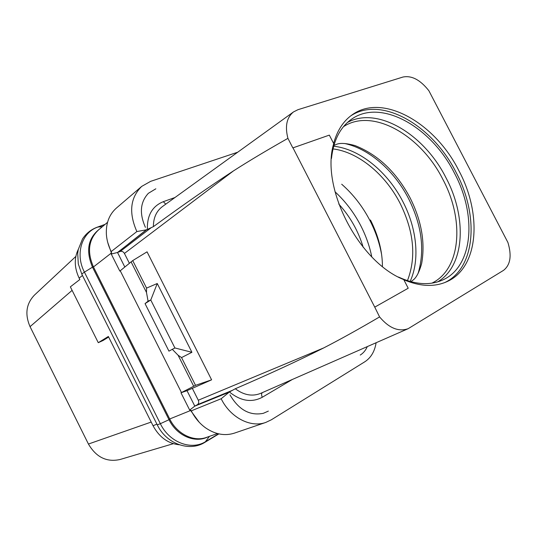<?xml version="1.0" encoding="UTF-8"?>
<svg xmlns="http://www.w3.org/2000/svg" width="537" height="537" viewBox="0 0 537 537"><rect width="100%" height="100%" fill="white"/><g stroke="black" fill="none" stroke-linecap="round" stroke-linejoin="round"><path stroke-width="0.81" d="M78.295 249.383C74.019 258.223 74.294 267.795 79.12 278.085L79.838 279.522L70.354 286.852L98.278 342.687L108.353 336.471L153.038 425.727C159.288 437.212 168.041 443.569 179.298 444.784M108.628 337.035L103.144 340.451L98.278 342.687M151.199 422.062L88.43 444.039L30.052 326.65C24.702 314.239 26.185 303.707 34.502 295.048L75.831 256.444M72.112 290.363L30.052 326.65M84.329 435.796L34.106 334.82M173.344 443.683L120.073 459.497C106.749 462.431 96.204 457.282 88.43 444.039M338.76 204.033C350.151 216.612 358.3 231.031 363.2 247.282M335.001 191.776C345.439 201.368 354.031 212.686 360.783 225.721C365.939 235.777 369.597 246.141 371.758 256.82M331.457 158.482C333.484 140.466 340.096 127.444 351.285 119.402C380.652 97.882 431.379 126.9 454.356 172.981C477.118 215.236 473.339 267.097 442.159 280.213C429.493 285.657 414.926 284.597 398.454 277.038M444.75 282.569C475.883 268.017 479.132 215.236 456 172.236C432.574 125.343 381.29 95.271 350.607 115.972M333.631 143.473C337.082 130.746 343.183 121.248 351.936 114.985C382.364 92.552 434.997 122.819 458.86 170.638C482.501 214.505 478.695 268.406 446.274 281.938C433.99 287.194 419.853 286.476 403.864 279.784M292.967 147.816L374.752 307.137L408.214 288.228L403.777 279.616C358.474 261.781 320.341 187.319 333.705 143.621L329.322 135.116L292.833 147.91L287.926 138.345C284.818 126.309 286.677 117.502 293.497 111.931L162.335 206.638C156.381 211.182 153.401 217.854 153.394 226.641C183.607 204.577 210.303 185.99 233.481 170.894C248.799 161.073 266.949 150.226 287.926 138.345M374.752 307.137L379.585 316.917C389.01 328.107 398.535 332.034 408.16 328.684L503.471 270.393C510.405 265.03 511.895 255.746 507.942 242.536L428.888 90.753C420.303 79.852 411.657 75.287 402.938 77.046L297.968 109.689L293.497 111.931M379.585 316.917C358.609 329.221 340.002 339.552 323.764 347.895C299.022 360.361 269.534 373.98 235.293 388.761L229.413 391.976C240.724 401.112 251.685 402.871 262.304 397.252C261.405 395.299 261.371 393.775 262.21 392.681M233.481 170.894L124.423 253.437L129.357 263.231M192.32 388.338L198.294 400.226L323.764 347.895M199.153 422.189L190.165 409.865L189.675 410.067L194.79 406.153L229.413 391.976M228.715 392.372L194.817 406.133L187.01 390.681L180.989 392.795L189.675 410.067M198.294 400.226C199.086 402.173 198.764 403.67 197.334 404.717L194.817 406.133M107.695 242.315L111.676 253.719L111.246 254.048L119.825 271.104L132.726 260.593L147.057 251.833L211.605 379.827L187.01 390.681M124.806 267.01L117.529 252.477L120.221 251.437C121.933 250.987 123.335 251.658 124.423 253.437M194.79 406.153L194.072 404.723M268.352 411.107L263.325 413.322C249.853 416.007 238.737 409.845 229.964 394.836M207.752 400.951L207.242 401.092M190.165 409.865L191.273 410.839L221.17 398.743L228.789 392.507M376.115 342.734C374.719 351.42 370.96 357.756 364.838 361.763L271.326 419.806L265.781 422.431C250.618 428.029 230.373 417.618 221.17 398.743M153.394 226.641L146.641 229.769L136.861 231.554C128.605 212.78 130.216 197.723 141.694 186.399L150.649 181.345L237.696 152.219M117.529 252.477L146.641 229.769M118.207 253.894L117.496 252.484L128.202 244.147M145.413 227.346C139.237 213.471 140.211 202.134 148.353 193.32L155.837 188.802M111.246 254.048L117.496 252.484M132.726 260.593L146.574 288.101L157.247 283.509L191.917 352.292L181.553 357.575L195.522 385.324L180.989 392.795M195.522 385.324L211.605 379.827M265.781 422.431L234.427 433.124C224.889 436.165 215.324 434.44 205.725 427.955C199.704 423.633 194.884 417.92 191.273 410.825L190.507 410.55L169.712 418.974L93.465 266.936C86.92 251.846 88.538 239.562 98.325 230.091L107.534 222.318M120.254 270.789L181.479 392.581M169.712 418.974C177.022 434.064 193.723 442.193 206.517 437.387L217.472 433.554M111.676 253.719L111.206 251.558C108.367 245.872 106.756 240.073 106.366 234.159C105.917 223.13 109.253 214.438 116.375 208.094L141.694 186.399M93.465 266.936L111.34 253.048L111.206 251.558L136.854 231.554M128.585 243.771L146.567 229.635M367.295 346.607C365.677 350.325 363.321 353.145 360.233 355.064M131.068 261.808L146.494 292.457L148.071 301.176L145.05 303.62L168.954 351.144L172.296 349.312L178.096 355.246L193.656 386.15M146.574 288.101L146.494 292.457M181.553 357.575L178.096 355.246M191.917 352.292L174.975 347.983L172.296 349.312M145.05 303.62L150.803 299.961L148.071 301.176M174.921 348.003L150.756 299.988M157.247 283.509L150.803 299.961M82.463 275.488L79.12 278.085M156.918 424.156L153.038 425.727M341.693 184.218C353.192 194.313 362.616 206.443 369.966 220.6C375.678 231.729 379.585 243.194 381.686 255.001M332.994 148.903C358.407 152.018 385.331 174.424 400.045 203.234C413.967 231.44 416.437 257.25 407.449 280.663M333.672 146.225C359.797 148.95 387.734 171.974 402.911 201.704C416.887 228.487 420.135 259.935 410.093 281.469M344.633 143.5C369.208 148.695 394.319 170.82 408.536 198.562C421.86 225.292 425.042 250.269 418.081 273.481M333.886 145.453L336.639 144.299C340.27 142.815 346.365 143.225 354.917 145.54C377.826 154.569 396.185 171.947 409.999 197.676C421.491 220.465 425.371 242.449 421.639 263.62C419.209 272.138 416.417 277.569 413.268 279.918L410.859 281.677M343.479 126.672C372.624 107.4 420.887 135.344 442.837 179.338C464.492 219.66 461.149 269.144 431.896 283.153M347.486 122.456C377.424 105.87 424.21 134.31 445.938 177.68C467.21 217.418 465.022 265.996 437.581 281.891M235.293 388.761C243.845 395.131 252.256 396.682 260.526 393.42L408.16 328.684M197.334 404.717L232.877 390.137M262.304 397.252L292.316 379.484M174.981 197.509L163.308 201.677C152.266 206.208 146.957 215.478 147.386 229.487M163.308 201.677L165.785 204.147M150.931 227.883L120.221 251.437M169.893 419.323L169.014 419.712C176.7 435.682 194.924 443.508 207.792 436.937M93.304 266.614L92.498 267.151L169.014 419.712L160.355 423.706C169.35 442.515 191.447 450.778 205.792 441.515L218.566 433.822M99.62 228.997C87.994 238.032 85.618 250.752 92.498 267.151L84.423 272.158L160.355 423.706L157.26 424.834L81.919 274.414C81.684 274.112 82.517 273.36 84.423 272.158C74.878 253.92 81.812 232.273 97.976 227.023L97.19 227.205M102.319 226.715L97.976 227.023L104.91 224.533M209.437 436.359L205.033 442.246L218.888 433.896M370.456 219.989C378.424 235.844 382.411 251.336 382.431 266.466M81.866 274.306L78.295 263.922L77.704 253.33L78.254 249.577L82.47 239.019C86.155 233.387 91.129 229.427 97.392 227.131L105.118 224.359M205.033 442.246C189.494 452.241 166.289 443.844 157.287 424.881"/></g></svg>
